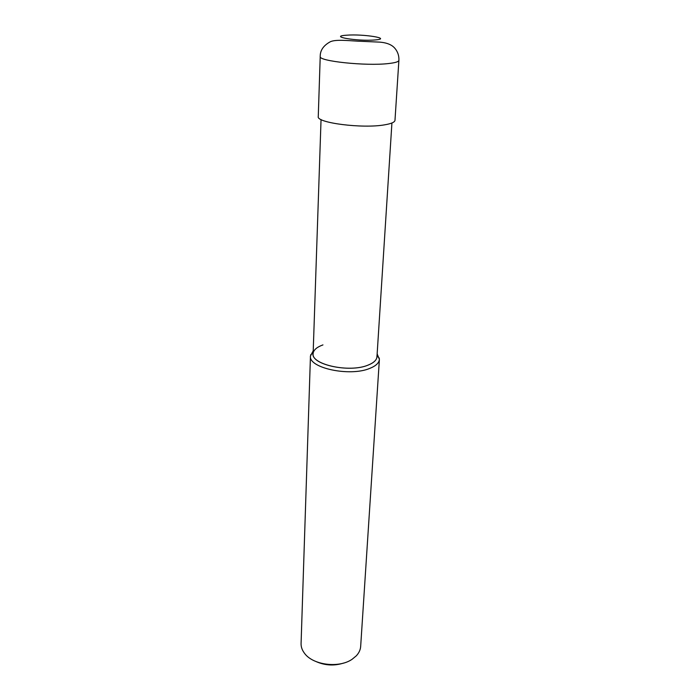 <?xml version="1.0" encoding="UTF-8"?>
<svg xmlns="http://www.w3.org/2000/svg" width="700" height="700" viewBox="0 0 700 700"><rect width="100%" height="100%" fill="white"/><g stroke="black" fill="none" stroke-linecap="round" stroke-linejoin="round"><path stroke-width="1.05" d="M379.391 359.389L360.666 646.433C360.43 649.819 358.977 652.951 356.309 655.821L352.091 659.295C338.957 668.447 312.848 665.096 304.5 653.284C302.129 650.169 300.983 646.914 301.079 643.519L310.459 356.011C308.306 367.981 349.921 376.933 369.828 368.375C375.882 365.942 379.067 362.95 379.391 359.389L377.151 353.902M313.224 350.779L310.459 356.011M376.924 355.801C377.274 359.502 374.325 362.609 368.069 365.12C348.801 373.328 308.919 363.974 313.259 352.686C314.116 349.501 317.345 346.902 322.954 344.908M316.488 661.754C325.342 665.551 334.373 665.989 343.56 663.084M391.921 122.999L376.959 356.816C376.661 360.115 373.704 362.88 368.069 365.12C349.624 372.969 311.15 364.726 313.127 353.701L321.046 119.534M394.984 120.312C394.765 122.194 391.326 123.699 384.676 124.828C362.775 128.835 316.05 122.85 318.264 116.559L320.224 56.499C318.001 61.136 366.012 66.237 388.412 63.56C395.211 62.816 398.711 61.749 398.895 60.349L394.984 120.312M346.553 35.21C363.274 33.784 393.006 38.614 374.964 39.961C357.516 41.501 327.705 36.383 346.553 35.21M313.154 352.774L310.608 354.882M377.02 355.898L379.356 358.243M320.224 56.499C320.101 50.409 323.47 45.482 330.356 41.729C335.562 39.34 347.524 40.583 357.341 41.134L379.977 42.14C391.16 43.12 394.424 47.512 396.051 49.84C398.142 53.008 399.096 56.516 398.895 60.349"/></g></svg>
